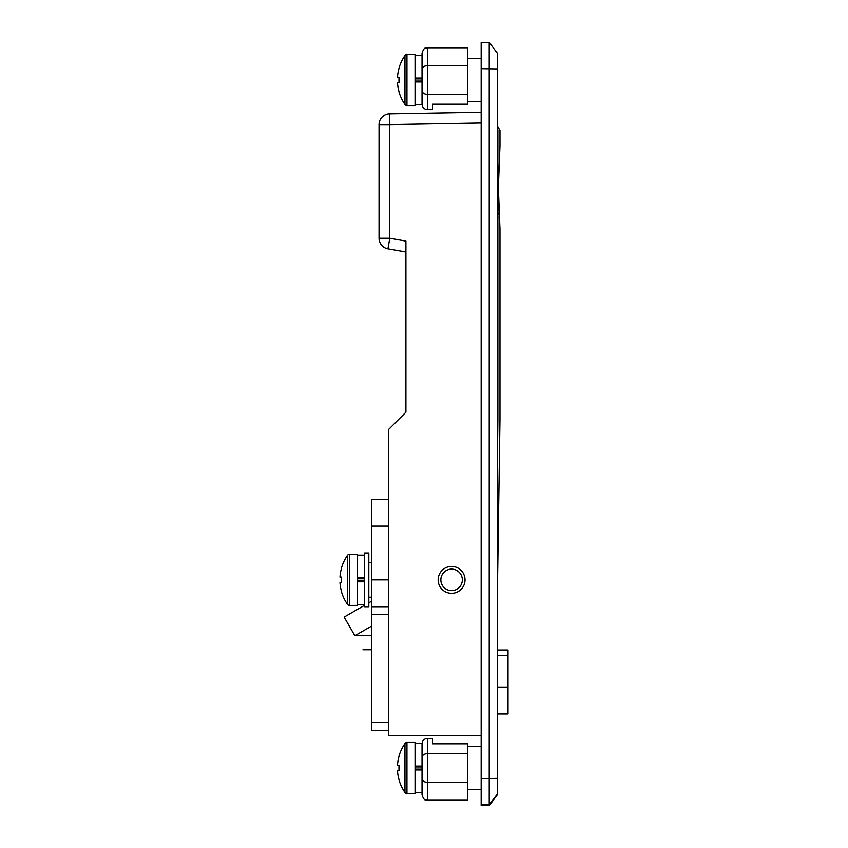 <?xml version="1.0" encoding="UTF-8"?>
<svg xmlns="http://www.w3.org/2000/svg" width="848" height="848" viewBox="0 0 848 848"><rect width="100%" height="100%" fill="white"/><g stroke="black" fill="none" stroke-linecap="round" stroke-linejoin="round"><path stroke-width="1.27" d="M465.022 579.862A13.441 13.441 0 0 0 451.592 566.432A13.441 13.441 0 0 0 438.151 579.862A13.441 13.441 0 0 0 451.592 593.303A13.441 13.441 0 0 0 465.022 579.862A13.441 13.441 0 0 1 451.592 593.303A13.441 13.441 0 0 1 438.151 579.862A13.441 13.441 0 0 1 451.592 566.432A13.441 13.441 0 0 1 465.022 579.862M405.906 252.015L387.918 248.835L389.783 238.256L405.906 241.097L405.906 412.181L388.702 429.374L388.702 499.249L371.509 499.249L371.509 606.733L388.702 606.733L388.702 499.249M388.702 730.351L371.509 730.351L371.509 722.485L388.702 722.485L388.702 614.609L388.702 735.725L481.155 735.725M489.211 42.4L497.278 53.148L497.278 794.852L489.211 805.6L489.211 42.4L481.155 42.4L481.155 805.6L489.211 805.6M481.155 123.024L389.783 124.614L389.592 113.865L481.155 112.275M379.035 238.256L379.035 124.614A10.748 10.748 0 0 1 389.592 113.865A10.748 10.748 0 0 0 379.035 124.614L389.783 124.614L389.783 238.256L379.035 238.256A10.748 10.748 0 0 0 387.918 248.835M497.278 650.003L508.026 650.003L508.026 713.963L497.278 713.963L508.026 713.963M440.843 579.862A10.748 10.748 0 0 1 451.592 569.114A10.748 10.748 0 0 1 462.34 579.862A10.748 10.748 0 0 1 451.592 590.611A10.748 10.748 0 0 1 440.843 579.862M499.737 148.888L499.917 146.481M498.348 185.521L499.96 145.867L498.348 187.514L499.96 229.172L498.348 189.528M371.509 635.703L354.867 635.703C365.085 653.405 365.085 653.405 354.867 635.703L344.118 617.09L364.523 605.313M368.816 602.833L371.509 601.274M497.278 128.09A5.374 5.353 86 0 1 497.861 130.539C500.659 130.348 500.659 130.348 497.861 130.539L497.861 419.569C500.659 419.58 500.659 419.58 497.861 419.569C500.659 419.58 500.659 419.58 497.861 419.569A5.374 5.353 90.3 0 1 497.861 419.622L497.278 472.771M499.62 224.455L499.472 222.208M499.451 222.017L499.154 216.887M499.027 214.502L498.91 212.085M498.847 210.728L498.741 208.099M497.861 419.622C500.659 419.633 500.659 419.633 497.861 419.622C500.659 419.633 500.659 419.633 497.861 419.622L497.278 419.622M497.278 599.759L499.96 419.633L499.96 229.172M497.278 130.571L497.861 130.571M422.028 767.981L422.028 743.791C422.336 740.537 424.127 738.746 427.403 738.417L432.777 738.417L432.777 743.781L467.714 743.781L467.714 800.226L427.403 800.226C425.813 799.198 424.583 802.197 422.028 794.852L422.028 767.981L422.028 794.852M432.777 743.378L467.714 743.781M467.714 104.219L432.777 104.219L432.777 109.583L427.403 109.583C424.127 109.254 422.336 107.463 422.028 104.209L422.028 53.148C424.583 45.803 425.813 48.802 427.403 47.774L427.403 65.688L467.714 65.688L467.714 104.622L432.777 104.622L467.714 104.622M427.403 47.774L467.714 47.774L467.714 65.688M422.293 105.862L422.028 104.209L422.028 104.749L415.043 104.749M371.509 722.485L371.509 614.609L388.702 614.609L388.702 606.733M371.509 614.609L371.509 606.733M406.945 793.505L406.945 742.445L415.043 742.445L415.043 793.505L406.945 793.505A2.417 2.417 0 0 1 404.962 792.467L404.962 743.484A42.994 42.994 0 0 0 398.963 756.172L399.037 756.215A42.909 42.909 0 0 0 397.489 765.214L399.037 765.214A42.273 37.831 90 0 0 398.963 767.981A42.273 37.831 90 0 0 399.037 770.747L397.489 770.747L399.037 770.747M406.945 742.445A2.417 2.417 0 0 0 404.962 743.484M404.962 792.467A42.994 42.994 0 0 1 398.963 779.789L399.037 779.747A42.909 42.909 0 0 1 397.489 770.747M415.043 766.899L422.028 766.899M415.043 769.051L422.028 769.051M415.043 743.251L422.028 743.251L422.028 743.791M422.028 769.92L415.043 769.92M422.028 766.041L415.043 766.041M406.945 105.555L406.945 54.495L415.043 54.495L415.043 105.555L406.945 105.555A2.417 2.417 0 0 1 404.962 104.516L404.962 55.533A42.994 42.994 0 0 0 398.963 68.211L399.037 68.253A42.909 42.909 0 0 0 397.489 77.253L399.037 77.253A42.273 37.831 90 0 0 398.963 80.019A42.273 37.831 90 0 0 399.037 82.786L397.489 82.786L399.037 82.786M406.945 54.495A2.417 2.417 0 0 0 404.962 55.533M404.962 104.516A42.994 42.994 0 0 1 398.963 91.828L399.037 91.785A42.909 42.909 0 0 1 397.489 82.786M415.043 78.949L422.028 78.949M415.043 81.101L422.028 81.101M415.043 81.959L422.028 81.959L422.028 90.768A5.374 3.583 180 0 0 427.403 94.351L467.714 94.351M422.028 78.08L415.043 78.08M349.44 605.398L349.44 554.338L357.538 554.338L357.538 605.398L349.44 605.398A2.417 2.417 0 0 1 347.457 604.348L347.457 555.376A42.994 42.994 0 0 0 341.447 568.054L341.532 568.096A42.909 42.909 0 0 0 339.974 577.096L341.532 577.096A42.273 37.831 90 0 0 341.447 579.862A42.273 37.831 90 0 0 341.532 582.629L339.974 582.629L341.532 582.629M349.44 554.338A2.417 2.417 0 0 0 347.457 555.376M347.457 604.348A42.994 42.994 0 0 1 341.447 591.671L341.532 591.628A42.909 42.909 0 0 1 339.974 582.629M357.538 578.792L364.523 578.792M357.538 580.944L364.523 580.944M364.523 581.802L357.538 581.802M364.523 577.923L357.538 577.923M364.523 579.862L364.523 606.733L368.816 606.733L368.816 552.991L364.523 552.991L364.523 579.862M497.278 68.921L481.155 68.677M497.278 778.358L481.155 778.602M497.278 794.131L489.211 804.869L481.155 804.869M497.278 687.092L508.026 687.092M497.278 655.377L508.026 655.377M497.278 419.569L497.861 419.569M354.867 635.703L371.509 626.1M422.028 757.232A5.374 3.583 0 0 1 427.403 753.649L427.403 782.312L467.714 782.312M427.403 738.417L427.403 753.649L467.714 753.649M422.028 778.729A5.374 3.583 0 0 0 427.403 782.312L427.403 800.226M422.028 69.271A5.374 3.583 0 0 1 427.403 65.688L427.403 109.583M388.702 526.12L371.509 526.12M388.702 579.862L371.509 579.862M368.816 597.193L371.509 597.193M467.714 101.516L481.155 101.516M467.714 789.477L481.155 789.477M467.714 746.484L481.155 746.484M467.714 58.523L481.155 58.523M368.816 562.531L371.509 562.531M497.278 125.737L499.96 130.391L499.96 145.867M362.965 649.738L371.509 649.738M415.043 792.7L422.028 792.7M415.043 55.3L422.028 55.3M357.538 604.592L364.523 604.592M357.538 555.143L364.523 555.143"/></g></svg>
